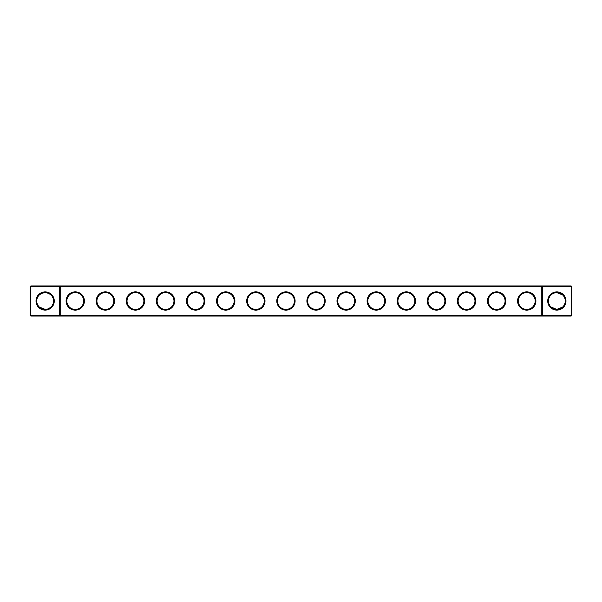 <?xml version="1.0" encoding="UTF-8"?>
<svg xmlns="http://www.w3.org/2000/svg" width="602" height="602" viewBox="0 0 602 602"><rect width="100%" height="100%" fill="white"/><g stroke="black" fill="none" stroke-linecap="round" stroke-linejoin="round"><path stroke-width="0.9" d="M39.205 295.055C43.186 291.955 47.144 291.955 51.095 295.055M59.478 285.95L30.822 285.95L30.822 315.328L59.478 315.328L59.478 286.672L30.1 286.672L30.1 315.328L30.822 315.328L30.822 316.05L59.478 316.05L59.478 315.328L541.8 315.328L541.8 286.672L60.2 286.672L60.2 315.328L59.478 316.05L542.522 316.05L541.8 315.328L542.522 315.328L542.522 286.672L541.8 286.672L542.522 285.95L542.522 286.672L571.178 286.672L571.178 315.328L542.522 315.328L542.522 316.05L571.178 316.05L571.9 315.328L571.9 286.672L571.178 286.672L571.178 285.95L59.478 285.95L59.478 286.672L60.2 286.672L59.478 285.95M45.15 309.405A8.405 8.405 0 0 1 37.873 296.801A8.405 8.405 0 0 1 52.427 296.801A8.405 8.405 0 0 1 45.15 309.405L39.205 306.945M51.095 306.945L48.724 308.608M571.178 285.95L571.9 286.672M30.822 285.95L30.1 286.672M45.15 310.128A9.128 9.128 0 0 1 37.249 296.44A9.128 9.128 0 0 1 53.051 296.44A9.128 9.128 0 0 1 45.15 310.128M75.25 310.15A9.15 9.15 0 0 0 83.174 296.425A9.15 9.15 0 0 0 67.326 296.425A9.15 9.15 0 0 0 75.25 310.15M105.35 310.15A9.15 9.15 0 0 0 113.274 296.425A9.15 9.15 0 0 0 97.426 296.425A9.15 9.15 0 0 0 105.35 310.15M135.45 310.15A9.15 9.15 0 0 0 143.374 296.425A9.15 9.15 0 0 0 127.526 296.425A9.15 9.15 0 0 0 135.45 310.15M165.55 310.15A9.15 9.15 0 0 0 173.474 296.425A9.15 9.15 0 0 0 157.626 296.425A9.15 9.15 0 0 0 165.55 310.15M195.65 310.15A9.15 9.15 0 0 0 203.574 296.425A9.15 9.15 0 0 0 187.726 296.425A9.15 9.15 0 0 0 195.65 310.15M225.75 310.15A9.15 9.15 0 0 0 233.674 296.425A9.15 9.15 0 0 0 217.826 296.425A9.15 9.15 0 0 0 225.75 310.15M255.85 310.15A9.15 9.15 0 0 0 263.774 296.425A9.15 9.15 0 0 0 247.926 296.425A9.15 9.15 0 0 0 255.85 310.15M285.95 310.15A9.15 9.15 0 0 0 293.874 296.425A9.15 9.15 0 0 0 278.026 296.425A9.15 9.15 0 0 0 285.95 310.15M316.05 310.15A9.15 9.15 0 0 0 323.974 296.425A9.15 9.15 0 0 0 308.126 296.425A9.15 9.15 0 0 0 316.05 310.15M346.15 310.15A9.15 9.15 0 0 0 354.074 296.425A9.15 9.15 0 0 0 338.226 296.425A9.15 9.15 0 0 0 346.15 310.15M376.25 310.15A9.15 9.15 0 0 0 384.174 296.425A9.15 9.15 0 0 0 368.326 296.425A9.15 9.15 0 0 0 376.25 310.15M406.35 310.15A9.15 9.15 0 0 0 414.274 296.425A9.15 9.15 0 0 0 398.426 296.425A9.15 9.15 0 0 0 406.35 310.15M436.45 310.15A9.15 9.15 0 0 0 444.374 296.425A9.15 9.15 0 0 0 428.526 296.425A9.15 9.15 0 0 0 436.45 310.15M466.55 310.15A9.15 9.15 0 0 0 474.474 296.425A9.15 9.15 0 0 0 458.626 296.425A9.15 9.15 0 0 0 466.55 310.15M496.65 310.15A9.15 9.15 0 0 0 504.574 296.425A9.15 9.15 0 0 0 488.726 296.425A9.15 9.15 0 0 0 496.65 310.15M526.75 310.15A9.15 9.15 0 0 0 534.674 296.425A9.15 9.15 0 0 0 518.826 296.425A9.15 9.15 0 0 0 526.75 310.15M556.85 310.128A9.128 9.128 0 0 0 564.751 296.44A9.128 9.128 0 0 0 548.949 296.44A9.128 9.128 0 0 0 556.85 310.128M562.471 294.754L556.85 292.595L562.795 295.055L561.771 294.19L556.85 292.595L561.771 294.19L559.687 293.091L556.85 292.595L559.679 293.091L556.85 292.595L561.771 294.19L559.687 293.091L556.85 292.595L561.771 294.19L559.687 293.091L556.85 292.595L561.771 294.19L556.85 292.595L561.771 294.19L559.687 293.091L561.771 294.19M559.13 292.911L557.384 292.61L559.13 292.911M554.495 292.933L552.734 293.678L554.495 292.933M562.155 294.483L560.853 293.61L562.155 294.483M560.838 293.603L560.184 293.287L560.838 293.603M75.25 309.428A8.428 8.428 0 0 0 82.549 296.786A8.428 8.428 0 0 0 67.951 296.786A8.428 8.428 0 0 0 75.25 309.428M105.35 309.428A8.428 8.428 0 0 0 112.649 296.786A8.428 8.428 0 0 0 98.051 296.786A8.428 8.428 0 0 0 105.35 309.428M135.45 309.428A8.428 8.428 0 0 0 142.749 296.786A8.428 8.428 0 0 0 128.151 296.786A8.428 8.428 0 0 0 135.45 309.428M165.55 309.428A8.428 8.428 0 0 0 172.849 296.786A8.428 8.428 0 0 0 158.251 296.786A8.428 8.428 0 0 0 165.55 309.428M195.65 309.428A8.428 8.428 0 0 0 202.949 296.786A8.428 8.428 0 0 0 188.351 296.786A8.428 8.428 0 0 0 195.65 309.428M225.75 309.428A8.428 8.428 0 0 0 233.049 296.786A8.428 8.428 0 0 0 218.451 296.786A8.428 8.428 0 0 0 225.75 309.428M255.85 309.428A8.428 8.428 0 0 0 263.149 296.786A8.428 8.428 0 0 0 248.551 296.786A8.428 8.428 0 0 0 255.85 309.428M285.95 309.428A8.428 8.428 0 0 0 293.249 296.786A8.428 8.428 0 0 0 278.651 296.786A8.428 8.428 0 0 0 285.95 309.428M316.05 309.428A8.428 8.428 0 0 0 323.349 296.786A8.428 8.428 0 0 0 308.751 296.786A8.428 8.428 0 0 0 316.05 309.428M346.15 309.428A8.428 8.428 0 0 0 353.449 296.786A8.428 8.428 0 0 0 338.851 296.786A8.428 8.428 0 0 0 346.15 309.428M376.25 309.428A8.428 8.428 0 0 0 383.549 296.786A8.428 8.428 0 0 0 368.951 296.786A8.428 8.428 0 0 0 376.25 309.428M406.35 309.428A8.428 8.428 0 0 0 413.649 296.786A8.428 8.428 0 0 0 399.051 296.786A8.428 8.428 0 0 0 406.35 309.428M436.45 309.428A8.428 8.428 0 0 0 443.749 296.786A8.428 8.428 0 0 0 429.151 296.786A8.428 8.428 0 0 0 436.45 309.428M466.55 309.428A8.428 8.428 0 0 0 473.849 296.786A8.428 8.428 0 0 0 459.251 296.786A8.428 8.428 0 0 0 466.55 309.428M496.65 309.428A8.428 8.428 0 0 0 503.949 296.786A8.428 8.428 0 0 0 489.351 296.786A8.428 8.428 0 0 0 496.65 309.428M526.75 309.428A8.428 8.428 0 0 0 534.049 296.786A8.428 8.428 0 0 0 519.451 296.786A8.428 8.428 0 0 0 526.75 309.428M571.178 316.05L571.178 315.328L571.9 315.328M553.276 308.608L550.905 306.945L556.85 309.405A8.405 8.405 0 0 0 564.127 296.801A8.405 8.405 0 0 0 549.573 296.801A8.405 8.405 0 0 0 556.85 309.405L562.795 306.945M30.1 315.328L30.822 316.05M551.522 307.502L552.719 308.322M554.434 309.052L555.548 309.3M50.485 307.487L49.281 308.314L50.478 307.502M47.566 309.052L46.452 309.3L47.566 309.052"/></g></svg>

